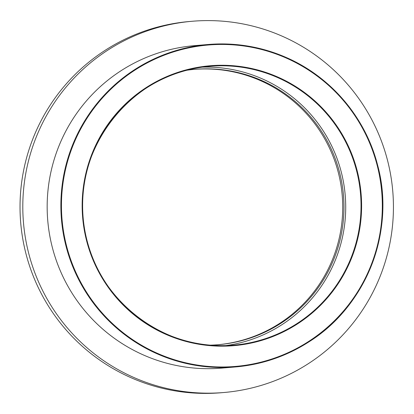 <?xml version="1.0" encoding="UTF-8"?>
<svg xmlns="http://www.w3.org/2000/svg" width="414" height="414" viewBox="0 0 414 414"><rect width="100%" height="100%" fill="white"/><g stroke="black" fill="none" stroke-linecap="round" stroke-linejoin="round"><path stroke-width="0.62" d="M225.982 345.592A139.937 139.202 85.1 0 0 341.172 171.686A139.937 139.202 85.1 0 0 202.353 67.146M194.435 45.659A161.807 160.953 85.1 0 0 47.745 220.491A161.807 160.953 85.1 0 0 221.8 368.108L235.509 366.944A161.807 160.953 85.1 0 0 377.532 164.865A161.807 160.953 85.1 0 0 208.144 44.495A161.807 160.953 85.1 0 0 61.453 219.332A161.807 160.953 85.1 0 0 235.509 366.944C262.103 364.589 286.648 356.18 309.134 341.726C366.68 305.62 395.691 230.582 377.537 164.865C365.49 117.457 330.714 76.637 285.955 57.375C261.074 46.601 235.136 42.311 208.144 44.495L194.435 45.659M387.39 159.845A186.295 185.312 85.1 0 0 192.365 21.254A186.295 185.312 85.1 0 0 23.469 222.551A186.295 185.312 85.1 0 0 223.87 392.508A186.295 185.312 85.1 0 0 387.39 159.845M210.234 345.157A138.188 137.464 85.1 0 0 218.194 344.712A138.188 137.464 85.1 0 0 339.49 172.126A138.188 137.464 85.1 0 0 194.823 69.324A138.188 137.464 85.1 0 0 186.9 70.23M217.567 344.764A138.188 137.464 85.1 0 0 338.238 172.234A138.188 137.464 85.1 0 0 194.197 69.381M192.365 21.254L189.596 21.492A186.295 185.312 85.1 0 0 20.7 222.789A186.295 185.312 85.1 0 0 221.102 392.746L223.87 392.508M357.049 170.247A140.465 139.725 85.1 0 0 123.636 105.746A140.465 139.725 85.1 0 0 184.954 341.146A140.465 139.725 85.1 0 0 357.049 170.247M356.49 170.387A139.937 139.202 -94.9 0 1 233.662 345.157A139.937 139.202 -94.9 0 1 83.121 217.49A139.937 139.202 -94.9 0 1 209.991 66.281A139.937 139.202 -94.9 0 1 356.49 170.387M377.082 164.995A161.279 160.43 -94.9 0 1 179.479 361.215A161.279 160.43 -94.9 0 1 109.079 90.935A161.279 160.43 -94.9 0 1 377.082 164.995M233.662 345.157C161.646 352.795 92.182 295.927 84.026 225.418C70.939 148.776 132.775 70.659 209.991 66.281"/></g></svg>
